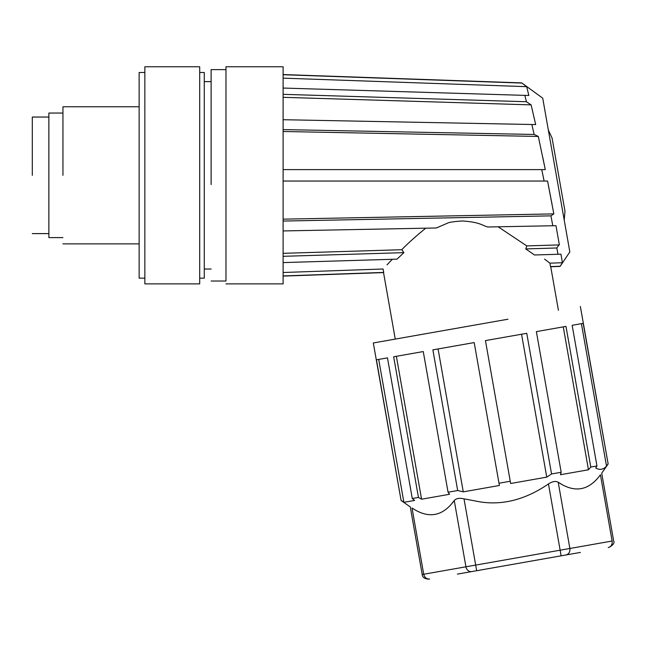 <?xml version="1.0" encoding="UTF-8"?>
<svg xmlns="http://www.w3.org/2000/svg" width="646" height="646" viewBox="0 0 646 646"><rect width="100%" height="100%" fill="white"/><g stroke="black" fill="none" stroke-linecap="round" stroke-linejoin="round"><path stroke-width="0.97" d="M62.945 107.107L62.945 175.324M62.945 237.599L48.87 237.599L48.87 113.05L62.945 113.05M144.849 278.16L139.14 278.16L139.14 72.489L144.849 72.489M144.849 283.877L144.849 66.772L199.695 66.772L199.695 283.877L144.849 283.877M199.695 278.16L204.265 278.16L204.265 72.489L199.695 72.489M225.979 69.631L211.121 69.631L211.121 184.538M225.979 166.111L225.979 281.018L211.121 281.018M225.979 283.877L283.11 283.877L283.11 66.772L225.979 66.772L225.979 184.788M32.3 175.324L32.3 117.144L32.3 175.324M283.11 272.499L383.102 269.002L383.7 272.418L283.11 275.931M387.002 264.868L392.332 259.28M283.11 262.591L397.015 259.143L403.903 252.643L401.764 249.719L403.903 252.643L283.11 256.317M283.11 253.329L401.764 249.719C407.65 243.582 415.636 236.412 425.738 228.191M415.168 228.393L283.126 230.937L436.389 227.981L446.887 223.427C448.542 222.329 453.75 221.513 462.512 220.972C479.994 222.272 481.213 225.01 487.73 226.996L552.79 225.745L550.941 215.861L553.824 213.891L547.566 181.041L283.11 181.041M283.11 221.053L550.941 215.861M283.11 219.155L553.824 213.891M283.11 169.607L545.289 169.607L541.76 169.607L544.11 181.041M541.76 169.607L545.289 169.607L538.312 136.451L283.11 131.493M538.312 136.451L534.129 134.465L531.852 124.5L283.11 119.712M283.11 129.596L534.129 134.465M535.679 124.581L531.117 104.878L535.679 124.581L531.852 124.5M283.11 94.332L526.425 101.737L531.117 104.878L283.11 97.32M526.425 101.737L524.851 95.374L283.11 88.058L528.856 95.495L526.684 86.669L283.11 78.15M526.684 86.669L521.677 82.882L283.11 74.556M283.11 74.718L521.726 83.059M542.745 157.204L545.143 168.905M542.551 173.403L542.858 174.913M543.359 177.335L543.738 179.192M547.961 183.028L552.088 204.54M521.677 82.882L542.721 98.168L569.837 251.948L560.074 266.427L562.408 262.728L560.962 254.185L557.95 254.274L556.844 247.975L525.755 248.928L534.5 254.984L525.755 248.928L526.789 245.908L559.363 244.915L556.085 226.318M498.131 226.794L526.789 245.908M489.087 226.972L487.73 226.996M552.79 225.745L555.964 225.68M557.934 254.233L556.836 247.983L559.274 244.382M560.042 266.249L550.513 266.58L549.908 263.164L544.562 259.094M507.974 319.221L373.315 342.961L401.093 500.497L376.44 359.814L387.479 357.868L412.285 498.526L414.627 500.432L403.895 502.33L401.247 500.472M562.408 262.728L549.908 263.164M557.95 254.274L534.5 254.984M580.366 306.454L608.144 463.99L583.193 323.355L572.154 325.301L596.952 465.968L590.783 467.05L565.977 326.392L536.374 331.616L561.18 472.274L551.555 473.97L526.756 333.312L485.445 340.595L510.243 481.254L498.995 483.24L474.188 342.574L432.877 349.866L457.683 490.524L448.058 492.22L423.259 351.561L393.656 356.778L418.455 497.436L412.285 498.526M564.216 220.068L564.984 211.274L558.532 174.662L552.072 138.05L548.341 130.048M457.683 490.524L463.271 491.856L474.56 489.87L499.39 485.485L498.995 483.24M448.058 492.22L449.584 494.271L421.572 499.213L396.369 356.301M418.455 497.436L421.572 499.213M580.399 552.427L471.806 571.573L561.132 555.818L548.462 483.951C525.965 499.342 503.363 505.35 480.656 501.974L464.006 498.849C459.427 497.8 456.181 498.373 454.259 500.561L465.936 566.8L423.711 574.254L412.027 508.014C409.693 506.569 409.693 506.569 412.027 508.014C428.476 518.996 442.558 516.517 454.259 500.561L452.248 503M403.895 502.33L378.701 359.418M463.271 491.856L438.077 348.945M548.462 483.951C552.403 481.407 555.649 480.834 558.209 482.239C574.657 493.221 588.732 490.742 600.433 474.786C602.145 472.638 602.145 472.638 600.433 474.786L612.117 541.033L569.885 548.478L558.209 482.239L560.76 483.749M596.952 465.968L595.725 468.011C599.835 470.264 603.437 469.634 606.521 466.113L607.991 464.022M561.18 472.274L560.445 474.721L588.458 469.779L590.783 467.05M510.243 481.254L510.639 483.507L546.758 477.136L551.555 473.97M546.758 477.136L521.556 334.224M588.458 469.779L563.264 326.876M606.521 466.113L581.408 323.67M464.006 498.849L475.682 565.088L465.936 566.8A5.717 4.95 -100 0 0 471.806 571.573L457.416 574.108M429.574 579.018L429.574 579.018C426.57 579.179 424.616 577.589 423.711 574.254L422.201 574.52C422.379 577.306 424.592 578.848 428.823 579.147M566.009 554.962C568.884 554.082 570.176 551.926 569.885 548.478L475.682 565.088L476.675 570.709M612.117 541.033C614.12 540.678 614.12 540.678 612.117 541.033A5.717 4.95 -100 0 1 608.233 547.517M139.14 106.768L62.945 106.768M139.14 243.881L62.945 243.881M204.265 269.019L211.121 269.019M204.265 81.63L211.121 81.63M32.3 117.047L48.87 117.047M32.3 233.602L48.87 233.602M395.255 339.093L383.53 272.588L283.11 276.092M558.427 310.322L550.739 266.75L560.042 266.427M422.201 574.52L410.283 506.94L401.093 500.497M608.992 547.38C613.256 545.038 614.798 542.834 613.627 540.767L601.709 473.187L608.144 463.99"/></g></svg>
